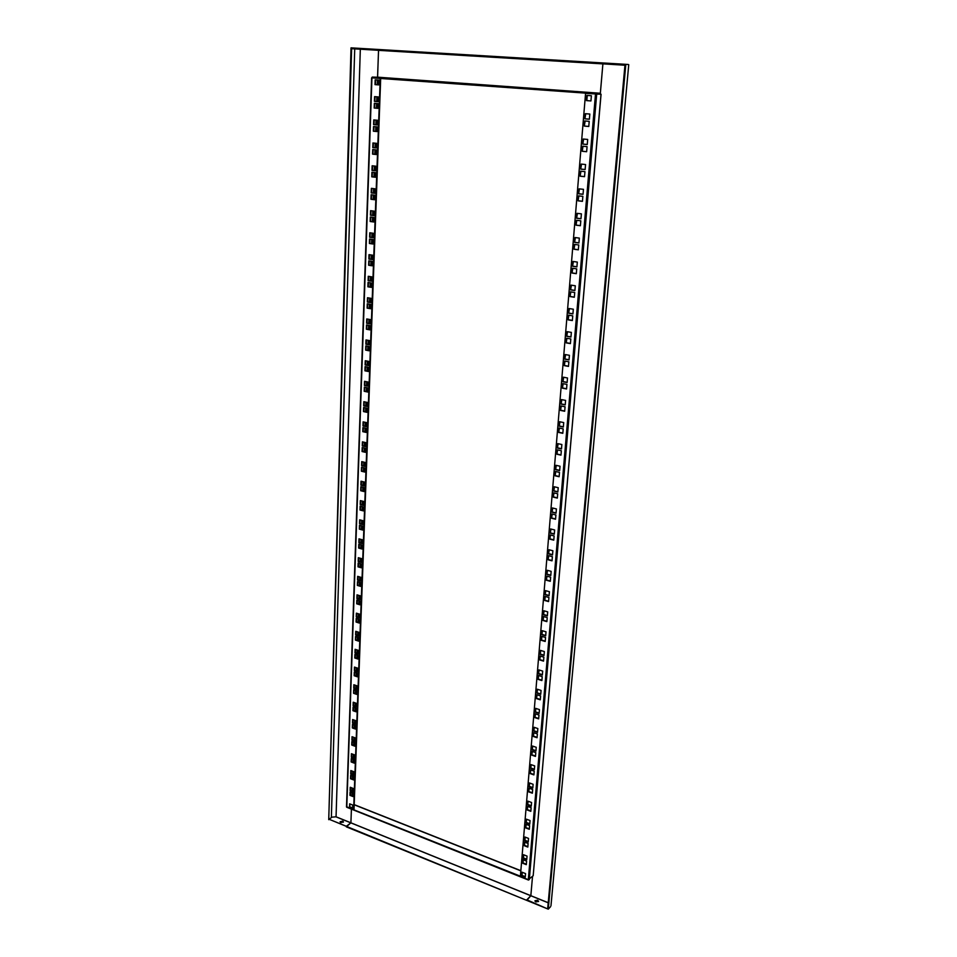 <?xml version="1.0" encoding="UTF-8"?>
<svg xmlns="http://www.w3.org/2000/svg" width="957" height="957" viewBox="0 0 957 957"><rect width="100%" height="100%" fill="white"/><g stroke="black" fill="none" stroke-linecap="round" stroke-linejoin="round"><path stroke-width="1.44" d="M366.328 48.759L369.522 48.951L366.328 48.759M340.788 822.589L343.455 821.955L342.773 821.118L340.106 821.752L340.788 822.589M343.372 822.147L340.166 822.111M372.201 77.84L380.539 78.474M349.987 804.909L350.836 804.287L349.987 804.909M360.131 49.202L378.541 50.314L377.584 77.23M547.715 908.241L547.248 908.743L526.828 899.819L530.848 895.692L350.908 822.817L351.398 809.407L350.908 822.817L346.338 826.286L329.088 819.264L331.959 817.158L336.051 816.799L332.342 817.122M380.683 78.486L354.006 809.742L346.637 806.775M373.756 119.924L373.589 124.613L377.309 124.96L377.477 120.271L373.756 119.924M373.529 126.539L373.362 131.205L377.07 131.564L377.237 126.886L373.529 126.539M374.343 103.32L374.175 108.033L377.907 108.356L378.075 103.631L374.343 103.32M374.582 96.633L374.414 101.37L378.147 101.681L378.314 96.932L374.582 96.633M349.544 807.158L352.643 808.39L352.762 805.052L349.652 803.82L349.544 807.158L350.011 803.964M375.168 79.85L375 84.623L378.757 84.898L378.924 80.125L375.168 79.85M353.623 810.017L380.24 78.474M376.412 149.902L372.716 149.519L372.548 154.137L376.245 154.532L376.412 149.902M375.587 172.667L371.914 172.248L371.759 176.83L375.419 177.248L375.587 172.667M374.773 195.204L371.125 194.75L370.957 199.271L374.606 199.738L374.773 195.204M373.972 217.502L370.335 217.012L370.18 221.498L373.804 221.988L373.972 217.502M373.17 239.573L369.558 239.047L369.402 243.485L373.015 244.011L373.17 239.573M372.381 261.417L368.792 260.854L368.636 265.245L372.225 265.807L372.381 261.417M371.603 283.033L368.026 282.447L367.883 286.789L371.448 287.375L371.603 283.033M370.826 304.422L367.273 303.812L367.129 308.118L370.67 308.728L370.826 304.422M370.06 325.607L366.531 324.961L366.387 329.22L369.916 329.866L370.06 325.607M369.306 346.578L365.789 345.908L365.646 350.118L369.151 350.8L369.306 346.578M368.565 367.332L365.06 366.627L364.916 370.802L368.409 371.507L368.565 367.332M367.811 387.884L364.342 387.154L364.198 391.281L367.667 392.023L367.811 387.884M367.081 408.232L363.624 407.467L363.481 411.558L366.938 412.323L367.081 408.232M366.352 428.377L362.918 427.588L362.775 431.643L366.208 432.432L366.352 428.377M365.634 448.319L362.213 447.505L362.069 451.525L365.49 452.338L365.634 448.319M364.928 468.069L361.519 467.231L361.375 471.203L364.784 472.052L364.928 468.069M364.21 487.627L360.825 486.766L360.693 490.702L364.079 491.563L364.21 487.627M363.516 506.995L360.143 506.109L360.011 510.009L363.373 510.894L363.516 506.995M362.823 526.183L359.473 525.273L359.342 529.125L362.679 530.046L362.823 526.183M362.141 545.179L358.803 544.246L358.672 548.074L361.997 549.007L362.141 545.179M361.459 563.996L358.145 563.039L358.014 566.831L361.327 567.788L361.459 563.996M360.789 582.634L357.487 581.653L357.356 585.409L360.645 586.39L360.789 582.634M360.119 601.104L356.841 600.099L356.71 603.807L359.988 604.812L360.119 601.104M359.461 619.394L356.195 618.366L356.064 622.038L359.33 623.067L359.461 619.394M358.803 637.506L355.549 636.465L355.43 640.101L358.672 641.154L358.803 637.506M358.157 655.449L354.927 654.385L354.796 657.997L358.026 659.062L358.157 655.449M357.511 673.238L354.293 672.149L354.174 675.726L357.392 676.814L357.511 673.238M356.877 690.858L353.671 689.746L353.552 693.287L356.758 694.399L356.877 690.858M356.255 708.312L353.061 707.187L352.942 710.692L356.124 711.817L356.255 708.312M355.621 725.597L352.451 724.461L352.332 727.942L355.502 729.09L355.621 725.597M355.011 742.74L351.853 741.579L351.733 745.024L354.88 746.197L355.011 742.74M354.389 759.726L351.255 758.542L351.135 761.951L354.269 763.148L354.389 759.726M353.791 776.546L350.657 775.349L350.537 778.735L353.659 779.943L353.791 776.546M353.181 793.233L350.071 792.013L349.951 795.363L353.061 796.583L353.181 793.233M376.639 143.347L372.943 142.976L372.787 147.605L376.472 147.988L376.639 143.347M375.814 166.183L372.141 165.776L371.986 170.37L375.658 170.789L375.814 166.183M375 188.792L371.352 188.35L371.184 192.883L374.845 193.338L375 188.792M374.199 211.15L370.562 210.672L370.407 215.169L374.031 215.66L374.199 211.15M373.397 233.293L369.785 232.778L369.629 237.228L373.242 237.743L373.397 233.293M372.608 255.196L369.007 254.646L368.852 259.048L372.452 259.598L372.608 255.196M371.818 276.872L368.254 276.298L368.098 280.652L371.663 281.238L371.818 276.872M371.053 298.333L367.488 297.735L367.344 302.041L370.897 302.651L371.053 298.333M370.287 319.578L366.746 318.944L366.591 323.215L370.132 323.849L370.287 319.578M369.522 340.608L366.005 339.938L365.861 344.173L369.366 344.843L369.522 340.608M368.768 361.423L365.275 360.729L365.119 364.916L368.624 365.61L368.768 361.423M368.026 382.034L364.545 381.305L364.402 385.456L367.883 386.173L368.026 382.034M367.297 402.43L363.827 401.689L363.684 405.792L367.141 406.546L367.297 402.43M366.567 422.635L363.122 421.858L362.978 425.925L366.411 426.702L366.567 422.635M365.837 442.636L362.416 441.835L362.272 445.854L365.694 446.668L365.837 442.636M365.119 462.446L361.722 461.621L361.579 465.604L364.976 466.43L365.119 462.446M364.414 482.065L361.028 481.204L360.885 485.151L364.27 486.012L364.414 482.065M363.72 501.48L360.346 500.607L360.203 504.506L363.576 505.392L363.72 501.48M363.026 520.716L359.665 519.818L359.533 523.682L362.882 524.592L363.026 520.716M362.332 539.772L358.995 538.851L358.863 542.679L362.201 543.612L362.332 539.772M361.65 558.637L358.325 557.692L358.193 561.484L361.519 562.441L361.65 558.637M360.98 577.334L357.667 576.353L357.535 580.109L360.837 581.09L360.98 577.334M360.31 595.84L357.021 594.847L356.889 598.568L360.179 599.572L360.31 595.84M359.653 614.179L356.375 613.162L356.243 616.846L359.509 617.875L359.653 614.179M358.995 632.35L355.741 631.309L355.609 634.958L358.863 635.998L358.995 632.35M358.337 650.341L355.107 649.289L354.975 652.901L358.217 653.966L358.337 650.341M357.703 668.177L354.473 667.089L354.353 670.678L357.571 671.766L357.703 668.177M357.057 685.834L353.851 684.734L353.731 688.286L356.937 689.387L357.057 685.834M356.435 703.335L353.241 702.211L353.109 705.74L356.303 706.864L356.435 703.335M355.801 720.681L352.631 719.532L352.499 723.025L355.681 724.174L355.801 720.681M355.179 737.859L352.02 736.699L351.901 740.156L355.059 741.316L355.179 737.859M354.568 754.882L351.422 753.709L351.303 757.131L354.449 758.315L354.568 754.882M353.958 771.761L350.824 770.564L350.705 773.962L353.839 775.158L353.958 771.761M353.36 788.484L350.238 787.264L350.118 790.626L353.229 791.846L353.36 788.484M377.309 124.912L374.031 124.601L374.187 119.972M377.07 131.516L373.792 131.193L373.96 126.575M377.907 108.32L374.618 108.033L374.773 103.356M378.147 101.645L374.845 101.37L375.012 96.669M352.655 807.971L349.915 806.883M378.757 84.874L375.443 84.623L375.611 79.874M376.245 154.46L372.979 154.113L373.146 149.555M375.419 177.165L372.177 176.794L372.345 172.296M374.618 199.642L371.388 199.235L371.543 194.797M373.804 221.88L370.598 221.438L370.754 217.072M373.015 243.891L369.833 243.425L369.976 239.106M372.225 265.675L369.055 265.173L369.211 260.926M371.448 287.232L368.301 286.705L368.445 282.518M370.682 308.573L367.548 308.022L367.691 303.883M369.916 329.698L366.794 329.124L366.938 325.033M369.163 350.609L366.064 350.011L366.208 345.979M368.409 371.316L365.335 370.682L365.466 366.71M367.679 391.808L364.605 391.162L364.749 387.238M366.938 412.096L363.887 411.426L364.031 407.562M366.22 432.193L363.182 431.499L363.313 427.683M365.502 452.087L362.476 451.369L362.607 447.601M364.784 471.789L361.782 471.047L361.913 467.327M364.079 491.3L361.088 490.534L361.22 486.874M363.385 510.619L360.406 509.842L360.538 506.217M362.691 529.759L359.736 528.946L359.856 525.381M362.009 548.708L359.066 547.883L359.186 544.354M361.339 567.489L358.408 566.628L358.528 563.159M360.657 586.079L357.751 585.206L357.87 581.772M359.999 604.489L357.093 603.604L357.212 600.218M359.342 622.744L356.459 621.835L356.566 618.485M358.684 640.807L355.813 639.886L355.932 636.584M358.038 658.715L355.179 657.77L355.298 654.516M357.404 676.455L354.557 675.498L354.664 672.281M356.77 694.028L353.934 693.047L354.042 689.877M356.136 711.446L353.324 710.453L353.432 707.307M355.514 728.708L352.714 727.691L352.822 724.593M354.891 745.802L352.104 744.773L352.212 741.711M354.281 762.741L351.506 761.7L351.614 758.674M353.683 779.536L350.92 778.472L351.028 775.493M353.073 796.176L350.334 795.1L350.429 792.157M376.484 147.928L373.218 147.593L373.374 143.024M375.658 170.705L372.405 170.334L372.572 165.824M374.845 193.242L371.615 192.847L371.771 188.397M374.043 215.552L370.826 215.122L370.981 210.731M373.242 237.623L370.048 237.169L370.203 232.838M372.452 259.467L369.282 258.988L369.426 254.718M371.675 281.095L368.517 280.58L368.66 276.37M370.897 302.496L367.763 301.957L367.907 297.806M370.132 323.681L367.01 323.119L367.153 319.016M369.378 344.652L366.268 344.065L366.411 340.022M368.624 365.418L365.538 364.796L365.682 360.813M367.883 385.97L364.808 385.324L364.952 381.388M367.153 406.318L364.091 405.66L364.234 401.773M366.423 426.475L363.385 425.781L363.516 421.953M365.706 446.429L362.679 445.711L362.811 441.931M364.988 466.179L361.985 465.449L362.117 461.717M364.282 485.749L361.291 484.984L361.423 481.311M363.588 505.129L360.61 504.339L360.729 500.702M362.894 524.316L359.928 523.503L360.059 519.926M362.201 543.313L359.258 542.487L359.377 538.958M361.531 562.142L358.588 561.292L358.719 557.799M360.849 580.779L357.93 579.918L358.062 576.473M360.191 599.249L357.284 598.364L357.404 594.967M359.521 617.54L356.638 616.643L356.758 613.281M358.875 635.663L355.992 634.742L356.112 631.429M358.229 653.619L355.358 652.674L355.478 649.408M357.583 671.407L354.736 670.45L354.844 667.22M356.949 689.028L354.114 688.047L354.222 684.865M356.315 706.493L353.492 705.5L353.612 702.342M355.693 723.791L352.882 722.774L352.989 719.676M355.071 740.933L352.284 739.905L352.391 736.83M354.461 757.92L351.686 756.879L351.781 753.841M353.851 774.751L351.087 773.699L351.195 770.708M353.253 791.439L350.501 790.362L350.597 787.408M547.248 908.743L346.314 826.836L350.908 822.817L336.051 816.799L360.322 49.214M360.287 48.4L378.553 49.489L352.056 47.91L378.553 49.489L373.182 49.178L373.158 49.991L624.969 65.184M352.056 47.91L352.032 48.711L373.158 49.991L373.182 49.178L602.958 62.959L598.484 62.707L598.412 63.581L598.484 62.707L624.526 64.263L624.442 65.16M335.979 816.835L530.824 895.752L526.781 900.393L329.088 819.264M351.65 47.886L354.76 48.065L351.028 47.85L351.65 47.886L328.73 819.671L351.028 47.85M595.864 94.121L600.278 94.181L602.898 63.892L378.541 50.35L377.56 77.23L600.326 93.319L602.898 63.856L624.957 65.232M585.804 93.403L600.996 94.241L533.181 875.739L601.068 94.241L372.201 77.876L372.225 77.074L377.56 77.23M600.326 93.319L372.225 77.074M595.792 94.133L595.864 93.26M534.987 901.159L537.571 900.752L538.492 901.554M537.631 900.178L534.963 900.752L535.896 901.949L538.564 901.374L537.631 900.178M609.836 63.377L613.042 63.569L609.836 63.377M533.181 875.739L528.312 879.674L520.369 876.504L585.564 93.403M548.217 902.726L530.848 895.692L532.523 876.385L530.824 895.752L548.217 902.798M527.809 847.065L528.108 843.476L524.484 842.076L524.185 845.665L527.809 847.065M528.228 842.004L528.539 838.404L524.903 837.016L524.603 840.605L528.228 842.004M526.745 859.649L527.044 856.096L523.419 854.685L523.132 858.238L526.745 859.649M526.314 864.661L526.613 861.109L523 859.697L522.713 863.25L526.314 864.661M591.378 95.736L586.892 95.401L586.462 100.605L590.947 100.94L591.378 95.736M525.261 877.138L525.56 873.609L521.96 872.186L521.673 875.703L525.261 877.138M526.087 822.805L529.747 824.168L530.046 820.544L526.398 819.168L526.087 822.805L526.697 819.288M527.594 804.813L531.267 806.165L531.578 802.504L527.905 801.153L527.594 804.813L528.204 801.272M529.113 786.666L532.798 787.994L533.121 784.285L529.424 782.958L529.113 786.666L529.723 783.065M530.645 768.315L534.353 769.631L534.676 765.887L530.956 764.583L530.645 768.315L531.255 764.691M532.188 749.798L535.932 751.089L536.243 747.309L532.511 746.029L532.188 749.798L532.81 746.137M533.755 731.088L537.511 732.356L537.834 728.54L534.078 727.284L533.755 731.088L534.377 727.38M535.334 712.199L539.114 713.443L539.437 709.592L535.657 708.347L535.334 712.199L535.968 708.455M536.937 693.107L540.729 694.327L541.064 690.44L537.26 689.219L536.937 693.107L537.571 689.327M538.54 673.836L542.368 675.02L542.691 671.096L538.875 669.9L538.54 673.836L539.186 669.996M540.167 654.349L544.019 655.521L544.354 651.55L540.502 650.389L540.167 654.349L540.813 650.485M541.818 634.67L545.681 635.819L546.016 631.811L542.152 630.663L541.818 634.67L542.463 630.759M543.48 614.801L547.368 615.913L547.703 611.858L543.815 610.745L543.48 614.801L544.138 610.841M545.155 594.704L549.067 595.804L549.414 591.701L545.502 590.613L545.155 594.704L545.825 590.708M546.854 574.415L550.789 575.48L551.136 571.341L547.201 570.276L546.854 574.415L547.524 570.36M548.564 553.9L552.524 554.94L552.883 550.754L548.923 549.725L548.564 553.9L549.246 549.808M550.299 533.181L554.282 534.185L554.641 529.963L550.658 528.958L550.299 533.181L550.981 529.042M552.045 512.234L556.053 513.215L556.412 508.933L552.404 507.964L552.045 512.234L552.739 508.047M553.816 491.061L557.847 492.018L558.218 487.699L554.187 486.754L553.816 491.061L554.51 486.826M555.61 469.672L559.666 470.593L560.036 466.226L555.969 465.305L555.61 469.672L556.304 465.389M557.417 448.043L561.496 448.929L561.867 444.515L557.787 443.641L557.417 448.043L558.122 443.713M559.247 426.188L563.35 427.037L563.721 422.575L559.618 421.726L559.247 426.188L559.953 421.798M561.089 404.081L565.216 404.907L565.599 400.397L561.472 399.583L561.089 404.081L561.807 399.655M562.955 381.747L567.118 382.537L567.501 377.979L563.338 377.19L562.955 381.747L563.685 377.261M564.845 359.162L569.032 359.916L569.415 355.31L565.228 354.557L564.845 359.162L565.575 354.616M566.759 336.326L570.958 337.043L571.353 332.39L567.142 331.672L566.759 336.326L567.489 331.732M568.685 313.238L572.92 313.92L573.315 309.207L569.08 308.525L568.685 313.238L569.427 308.585M570.635 289.887L574.894 290.545L575.301 285.772L571.03 285.126L570.635 289.887L571.389 285.186M572.609 266.273L576.904 266.895L577.31 262.074L573.016 261.464L572.609 266.273L573.363 261.512M574.607 242.396L578.925 242.982L579.332 238.102L575.013 237.527L574.607 242.396L575.372 237.575M576.628 218.256L580.971 218.782L581.389 213.854L577.035 213.327L576.628 218.256L577.394 213.375M578.662 193.828L583.04 194.319L583.459 189.33L579.081 188.84L578.662 193.828L579.44 188.888M580.732 169.114L585.134 169.568L585.564 164.532L581.15 164.078L580.732 169.114L581.509 164.114M582.825 144.124L587.251 144.543L587.682 139.435L583.244 139.028L582.825 144.124L583.614 139.064M584.93 118.835L589.392 119.206L589.835 114.05L585.361 113.692L584.93 118.835L585.732 113.716M525.668 827.901L529.305 829.288L529.616 825.664L525.967 824.288L525.668 827.901L526.266 824.396M527.163 809.969L530.824 811.333L531.135 807.672L527.463 806.32L527.163 809.969L527.774 806.428M528.671 791.87L532.367 793.197L532.678 789.513L528.982 788.173L528.671 791.87L529.281 788.293M530.202 773.579L533.91 774.895L534.233 771.163L530.513 769.859L530.202 773.579L530.824 769.966M531.745 755.109L535.477 756.401L535.8 752.633L532.068 751.353L531.745 755.109L532.367 751.448M533.312 736.459L537.056 737.727L537.379 733.923L533.623 732.655L533.312 736.459L533.934 732.763M534.879 717.618L538.647 718.863L538.982 715.023L535.202 713.778L534.879 717.618L535.513 713.874M536.47 698.586L540.262 699.806L540.597 695.93L536.793 694.71L536.47 698.586L537.104 694.806M538.085 679.362L541.889 680.559L542.224 676.635L538.408 675.439L538.085 679.362L538.719 675.546M539.7 659.935L543.54 661.12L543.875 657.148L540.035 655.988L539.7 659.935L540.346 656.083M541.339 640.317L545.203 641.465L545.538 637.47L541.674 636.321L541.339 640.317L541.997 636.417M543.002 620.495L546.878 621.619L547.225 617.576L543.337 616.464L543.002 620.495L543.66 616.547M544.677 600.47L548.576 601.57L548.923 597.479L545.012 596.39L544.677 600.47L545.334 596.474M546.363 580.229L550.299 581.306L550.646 577.179L546.71 576.114L546.363 580.229L547.033 576.198M548.074 559.785L552.022 560.826L552.38 556.663L548.421 555.622L548.074 559.785L548.744 555.706M549.808 539.126L553.78 540.143L554.139 535.92L550.155 534.915L549.808 539.126L550.478 534.999M551.555 518.239L555.55 519.232L555.909 514.962L551.902 513.981L551.555 518.239L552.237 514.065M553.313 497.138L557.333 498.095L557.704 493.788L553.672 492.831L553.313 497.138L554.007 492.915M555.096 475.808L559.139 476.73L559.51 472.387L555.455 471.454L555.096 475.808L555.79 471.538M556.902 454.24L560.969 455.149L561.34 450.747L557.261 449.85L556.902 454.24L557.596 449.922M558.721 432.456L562.812 433.318L563.195 428.868L559.091 428.006L558.721 432.456L559.426 428.078M560.563 410.421L564.678 411.259L565.061 406.761L560.934 405.935L560.563 410.421L561.269 406.007M562.429 388.159L566.568 388.961L566.951 384.415L562.8 383.613L562.429 388.159L563.147 383.685M564.307 365.634L568.482 366.411L568.865 361.806L564.69 361.052L564.307 365.634L565.025 361.112M566.209 342.881L570.408 343.611L570.803 338.957L566.592 338.24L566.209 342.881L566.939 338.3M568.135 319.865L572.358 320.559L572.753 315.858L568.53 315.164L568.135 319.865L568.865 315.224M570.073 296.586L574.332 297.244L574.738 292.495L570.48 291.837L570.073 296.586L570.827 291.897M572.047 273.056L576.329 273.678L576.736 268.869L572.442 268.259L572.047 273.056L572.8 268.307M574.033 249.251L578.339 249.837L578.758 244.98L574.439 244.394L574.033 249.251L574.798 244.442M576.042 225.182L580.385 225.732L580.803 220.816L576.461 220.277L576.042 225.182L576.808 220.313M578.076 200.838L582.442 201.341L582.873 196.364L578.495 195.874L578.076 200.838L578.853 195.91M580.145 176.208L584.536 176.674L584.954 171.65L580.564 171.183L580.145 176.208L580.923 171.219M582.227 151.29L586.641 151.72L587.072 146.636L582.646 146.218L582.227 151.29L583.004 146.254M584.332 126.097L588.782 126.48L589.213 121.336L584.763 120.953L584.332 126.097L585.122 120.989M527.845 846.634L524.508 845.354L524.771 842.196M528.264 841.574L524.938 840.294L525.202 837.124M526.781 859.219L523.455 857.927L523.718 854.804M526.35 864.231L523.036 862.927L523.3 859.817M590.947 100.916L586.832 100.605L587.263 95.425M525.297 876.696L521.996 875.38L522.259 872.306M529.783 823.75L526.422 822.494M531.302 805.758L527.929 804.514M532.834 787.587L529.448 786.367M534.389 769.237L530.979 768.04M535.956 750.707L532.535 749.522M537.547 731.985L534.09 730.825M539.138 713.073L535.681 711.936M540.765 693.969L537.272 692.856M542.392 674.673L538.887 673.584M544.043 655.186L540.514 654.109M545.705 635.484L542.164 634.443M547.392 615.59L543.827 614.561M549.091 595.493L545.502 594.488M550.813 575.181L547.201 574.2M552.548 554.653L548.911 553.696M554.306 533.91L550.646 532.977M556.077 512.94L552.404 512.043M557.871 491.754L554.175 490.881M559.678 470.342L555.957 469.492M561.52 448.701L557.775 447.876M563.362 426.822L559.594 426.032M565.24 404.703L561.448 403.938M567.13 382.345L563.314 381.616M569.044 359.736L565.204 359.042M570.982 336.876L567.118 336.218M572.932 313.764L569.044 313.13M574.906 290.402L570.994 289.804M576.915 266.764L572.968 266.202M578.937 242.863L574.966 242.336M580.983 218.686L576.987 218.196M583.052 194.235L579.033 193.781M585.146 169.509L581.102 169.09M587.263 144.483L583.184 144.1M589.404 119.17L585.301 118.835M529.341 828.858L525.991 827.602M530.86 810.914L527.498 809.67M532.391 792.803L529.006 791.571M533.946 774.5L530.537 773.292M535.513 756.018L532.08 754.834M537.092 737.345L533.647 736.184M538.683 718.492L535.226 717.343M540.298 699.447L536.817 698.323M541.925 680.212L538.42 679.099M543.564 660.773L540.047 659.696M545.227 641.13L541.686 640.077M546.914 621.296L543.349 620.268M548.6 601.259L545.023 600.242M550.323 581.007L546.71 580.014M552.045 560.539L548.421 559.582M553.804 539.856L550.155 538.923M555.574 518.957L551.902 518.048M557.357 497.831L553.66 496.958M559.163 476.49L555.443 475.629M560.993 454.91L557.249 454.085M562.836 433.09L559.079 432.301M564.702 411.043L560.922 410.278M566.592 388.757L562.776 388.016M568.494 366.22L564.666 365.514M570.42 343.431L566.568 342.762M572.37 320.392L568.494 319.758M574.344 297.101L570.432 296.491M576.341 273.546L572.406 272.972M578.351 249.717L574.391 249.179M580.397 225.625L576.413 225.122M582.454 201.245L578.447 200.779M584.536 176.602L580.504 176.172M586.653 151.661L582.586 151.266M588.782 126.432L584.691 126.085M625.376 64.298L378.553 49.489L624.526 64.263M628.737 64.825L551.017 905.274M625.818 64.346L628.306 64.49L625.041 64.298L547.655 908.899L548.265 909.15L625.818 64.346L625.041 64.298M550.502 906.781L548.265 909.15M346.984 807.361L528.527 880.069M353.875 809.825L520.393 876.217M377.453 80.017L377.285 84.766M376.855 96.824L376.687 101.526M376.615 103.512L376.448 108.189M376.017 120.139L375.85 124.769M375.79 126.755L375.623 131.372M375.192 143.203L375.036 147.785M374.965 149.747L374.797 154.304M374.378 166.028L374.223 170.537M374.151 172.511L373.984 176.997M373.577 188.613L373.409 193.063M373.338 195.025L373.182 199.463M372.775 210.971L372.62 215.361M372.548 217.311L372.393 221.689M371.986 233.089L371.83 237.42M371.759 239.37L371.603 243.676M371.196 254.981L371.041 259.251M370.981 261.201L370.826 265.448M370.419 276.645L370.275 280.868M370.203 282.805L370.048 287.004M369.653 298.094L369.51 302.256M369.438 304.182L369.294 308.333M368.9 319.327L368.744 323.43M368.684 325.356L368.541 329.435M368.146 340.345L368.002 344.388M367.931 346.314L367.787 350.346M367.404 361.148L367.261 365.143M367.189 367.057L367.045 371.029M366.663 381.747L366.519 385.683M366.459 387.597L366.316 391.521M365.933 402.143L365.801 406.031M365.73 407.933L365.586 411.797M365.215 422.336L365.072 426.164M365.012 428.066L364.868 431.882M364.497 442.325L364.366 446.106M364.294 448.008L364.162 451.776M363.792 462.123L363.66 465.856M363.588 467.746L363.457 471.466M363.086 481.73L362.954 485.414M362.894 487.292L362.763 490.965M362.392 501.145L362.26 504.782M362.201 506.648L362.069 510.272M361.71 520.369L361.579 523.957M361.507 525.824L361.387 529.4M361.028 539.413L360.897 542.954M360.837 544.82L360.705 548.349M360.346 558.266L360.227 561.759M360.155 563.625L360.035 567.106M359.688 576.951L359.557 580.397M359.497 582.251L359.365 585.696M359.019 595.457L358.899 598.855M358.839 600.709L358.708 604.106M358.361 613.784L358.241 617.145M358.181 618.988L358.062 622.337M357.715 631.943L357.595 635.257M357.535 637.099L357.416 640.4M357.069 649.923L356.961 653.2M356.889 655.031L356.77 658.296M356.435 667.747L356.315 670.977M356.255 672.807L356.136 676.037M355.801 685.403L355.693 688.597M355.621 690.416L355.514 693.598M355.179 702.893L355.071 706.051M354.999 707.869L354.891 711.003M354.557 720.226L354.449 723.336M354.377 725.155L354.269 728.253M353.946 737.404L353.839 740.479M353.767 742.285L353.659 745.347M353.336 754.427L353.229 757.454M353.157 759.26L353.049 762.286M352.738 771.294L352.631 774.285M352.559 776.079L352.451 779.07M352.14 788.006L352.032 790.961M351.961 792.755L351.865 795.698M346.781 807.277L371.95 77.864M354.724 48.879L331.361 817.589M600.35 93.26L377.584 77.17M596.69 94.181L529.305 879.591M595.493 94.121L528.312 879.674M354.186 804.777L520.835 870.846M351.973 795.746L352.08 792.803M352.14 791.008L352.248 788.054M352.571 779.106L352.678 776.127M352.738 774.333L352.846 771.33M353.169 762.322L353.277 759.308M353.348 757.501L353.456 754.475M353.779 745.383L353.887 742.333M353.958 740.527L354.066 737.452M354.389 728.301L354.497 725.203M354.568 723.384L354.676 720.274M355.011 711.051L355.119 707.905M355.191 706.087L355.298 702.94M355.633 693.646L355.741 690.464M355.813 688.633L355.92 685.451M356.255 676.073L356.375 672.855M356.447 671.024L356.554 667.795M356.889 658.344L357.009 655.078M357.081 653.248L357.2 649.97M357.535 640.436L357.655 637.135M357.715 635.292L357.834 631.979M358.181 622.373L358.301 619.023M358.373 617.181L358.492 613.82M358.839 604.142L358.959 600.745M359.019 598.891L359.15 595.493M359.497 585.732L359.617 582.287M359.688 580.432L359.808 576.987M360.155 567.142L360.287 563.661M360.346 561.795L360.478 558.302M360.837 548.385L360.956 544.856M361.028 542.99L361.148 539.449M361.507 529.436L361.638 525.86M361.71 523.993L361.83 520.405M362.189 510.308L362.32 506.684M362.392 504.806L362.524 501.169M362.882 491.001L363.014 487.328M363.086 485.438L363.217 481.754M363.588 471.49L363.72 467.77M363.78 465.892L363.923 462.159M364.294 451.8L364.426 448.032M364.485 446.141L364.629 442.361M365 431.918L365.131 428.09M365.203 426.2L365.347 422.36M365.718 411.833L365.861 407.957M365.921 406.055L366.064 402.167M366.447 391.545L366.591 387.621M366.651 385.719L366.794 381.771M367.177 371.065L367.321 367.081M367.392 365.167L367.536 361.172M367.919 350.37L368.062 346.338M368.134 344.412L368.278 340.369M368.672 329.471L368.816 325.38M368.888 323.454L369.031 319.351M369.426 308.345L369.569 304.206M369.641 302.28L369.785 298.117M370.192 287.016L370.335 282.817M370.407 280.891L370.562 276.669M370.957 265.472L371.113 261.213M371.184 259.275L371.328 255.005M371.735 243.7L371.89 239.382M371.962 237.444L372.117 233.113M372.524 221.701L372.68 217.335M372.752 215.373L372.907 210.983M373.326 199.475L373.481 195.049M373.553 193.087L373.708 188.637M374.127 177.021L374.283 172.523M374.354 170.561L374.522 166.04M374.941 154.316L375.096 149.759M375.168 147.797L375.335 143.215M375.754 131.384L375.922 126.767M375.993 124.793L376.161 120.151M376.591 108.201L376.759 103.523M376.831 101.538L376.998 96.836M377.429 84.778L377.596 80.029M371.603 77.84L346.506 806.954M628.749 64.705L550.957 905.872M520.847 870.691L354.186 804.634"/></g></svg>
